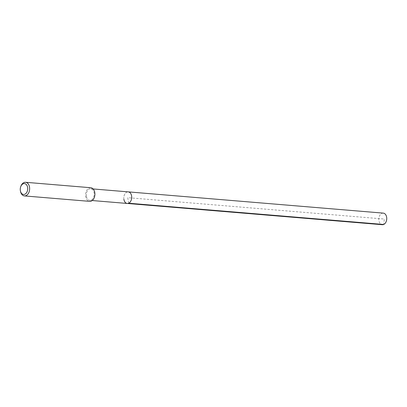 <?xml version="1.0" encoding="UTF-8"?>
<svg xmlns="http://www.w3.org/2000/svg" width="407" height="407" viewBox="0 0 407 407"><rect width="100%" height="100%" fill="white"/><g stroke="black" fill="none" stroke-linecap="round" stroke-linejoin="round"><path stroke-width="0.31" stroke-dasharray="2.04 1.53" d="M383.272 213.126A5.815 3.948 -85.2 0 0 378.927 220.599A5.815 3.948 -85.2 0 0 382.305 224.71M123.886 199.349A5.815 3.948 94.8 0 1 128.236 191.875A5.815 3.948 -85.2 0 0 123.886 199.349A5.815 3.948 -85.2 0 0 127.269 203.459M86.381 196.225A5.815 3.948 94.8 0 1 90.725 188.751A5.815 3.948 94.8 0 1 94.109 192.862A5.815 3.948 94.8 0 1 89.764 200.336A5.815 3.948 94.8 0 1 86.381 196.225M90.812 187.729A6.838 4.645 -85.2 0 0 85.699 196.52A6.838 4.645 -85.2 0 0 89.677 201.358M20.482 191.321A6.838 4.645 94.8 0 1 20.442 191.087A6.838 4.645 94.8 0 1 20.91 186.177M128.648 203.22L127.752 197.67L384.335 219.047L383.689 224.471M90.725 188.751L93.167 188.955M89.764 200.336L92.201 200.539"/><path stroke-width="0.61" d="M92.201 200.539L382.305 224.71A5.815 3.948 -85.2 0 0 386.65 217.236A5.815 3.948 -85.2 0 0 383.272 213.126L128.236 191.875A5.815 3.948 94.8 0 1 131.614 195.986A5.815 3.948 94.8 0 1 127.269 203.459A5.815 3.948 94.8 0 1 123.886 199.349M127.269 203.459A5.815 3.948 -85.2 0 0 131.614 195.986A5.815 3.948 -85.2 0 0 128.236 191.875L93.167 188.955M24.415 195.92L89.677 201.358A6.838 4.645 -85.2 0 0 94.79 192.562A6.838 4.645 -85.2 0 0 90.812 187.729L25.555 182.29A6.838 4.645 94.8 0 1 29.528 187.123A6.838 4.645 94.8 0 1 24.415 195.92A6.838 4.645 94.8 0 1 20.482 191.321L20.386 190.797A5.469 3.719 94.8 0 1 20.35 190.603A5.469 3.719 94.8 0 1 20.726 186.676A5.469 3.719 94.8 0 1 24.506 183.577A5.469 3.719 94.8 0 1 27.62 187.439A5.469 3.719 94.8 0 1 24.898 194.22A5.469 3.719 94.8 0 1 20.386 190.797M20.726 186.676L20.91 186.177A6.838 4.645 94.8 0 1 25.555 182.29M383.689 224.471L128.648 203.22"/></g></svg>
